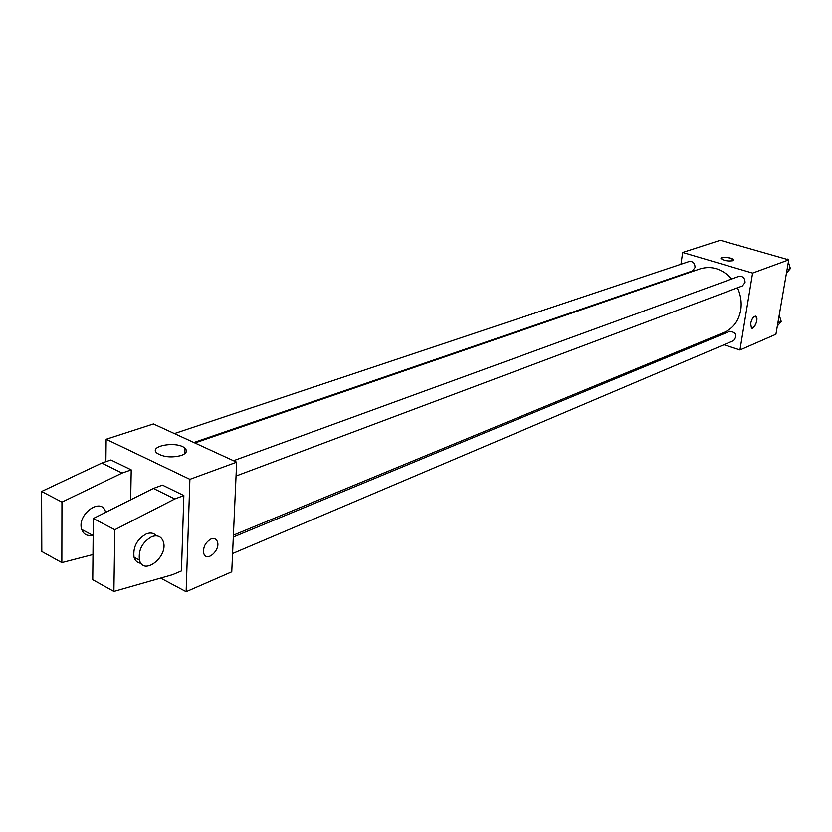 <?xml version="1.0" encoding="UTF-8"?>
<svg xmlns="http://www.w3.org/2000/svg" width="832" height="832" viewBox="0 0 832 832"><rect width="100%" height="100%" fill="white"/><g stroke="black" fill="none" stroke-linecap="round" stroke-linejoin="round"><path stroke-width="1.25" d="M680.94 264.254L682.677 252.46L720.325 240.261L788.757 259.844L775.934 334.266L739.96 349.97L723.965 344.75M682.677 252.46L752.596 273.094L788.757 259.844M732.711 260.749C727.75 261.373 723.871 260.645 721.053 258.554C719.701 256.183 732.732 257.462 733.481 259.771L732.711 260.749M233.397 535.174L724.277 332.353C733.179 328.37 738.66 320.975 740.73 310.18C741.884 302.578 740.802 295.121 737.464 287.81M731.754 278.97C722.29 268.84 711.776 265.47 700.232 268.83L194.875 442.978M679.203 276.078L679.286 275.496M709.082 339.893L707.377 339.331M752.596 273.094L739.96 349.97M193.877 442.52L692.39 270.993L695.053 267.53C694.918 263.182 692.973 261.165 689.208 261.487L174.418 433.576M236.049 476.018L742.394 285.958L745.046 282.516C744.91 277.992 742.841 275.943 738.858 276.38L233.501 460.73M233.314 537.035L729.789 331.313C736.185 332.28 737.495 335.369 733.73 340.6L232.575 553.54M750.662 323.43C751.972 318.271 753.75 315.91 755.997 316.326C759.002 318.136 754.187 330.366 751.421 327.974L750.662 323.43M755.664 316.16L755.997 316.326C757.463 321.714 756.049 325.655 751.754 328.141M721.011 258.253C724.849 256.682 729.009 257.192 733.481 259.782L733.533 260.083M105.872 461.687L106.153 439.254L153.431 423.935L236.662 462.176L231.754 571.823L186.139 591.739L160.638 578.094M181.324 455.478C171.652 457.922 163.561 457.163 157.04 453.201C147.815 445.848 177.372 440.762 185.006 448.271C187.699 451.038 186.472 453.44 181.324 455.478M106.153 439.254L189.894 479.326L236.662 462.176M210.954 539.001C213.98 537.93 216.091 538.741 217.298 541.434C220.938 549.734 206.742 562.723 203.83 553.665C202.81 547.425 205.182 542.537 210.954 539.001C213.98 537.93 216.091 538.741 217.298 541.434L217.298 541.434C220.938 549.723 206.742 562.713 203.819 553.654M189.894 479.326L186.139 591.739M113.901 591.469L92.747 579.738L93.33 518.502L153.39 488.426L162.469 485.129L183.851 495.56L181.438 570.939L172.536 574.694L113.901 591.469L114.826 529.734L174.793 498.961L183.851 495.56M131.227 469.882L122.117 473.054L61.953 502.102L61.849 562.609L41.798 551.491L41.6 491.462L101.806 463.06L110.937 459.982L131.227 469.882L130.666 499.814M105.55 511.742C101.182 496.548 76.482 514.634 81.734 529.454C83.574 534.404 87.142 536.297 92.435 535.142M61.849 562.609L92.986 554.538M140.982 563.274C137.519 562.931 135.21 560.924 134.046 557.253C132.839 547.009 136.968 539.209 146.432 533.832C150.634 532.334 153.941 533 156.354 535.829M151.84 536.63C157.477 534.768 161.283 536.39 163.259 541.518C168.782 556.348 143.541 576.368 139.443 560.123C138.247 549.858 142.386 542.027 151.84 536.63M101.806 463.06L122.117 473.054M41.6 491.462L61.953 502.102M93.33 518.502L114.826 529.734M153.39 488.426L174.793 498.961M779.23 315.162L781.238 321.506L777.358 326.019M777.889 322.93L781.238 321.506M778.024 256.766L787.55 259.501M788.372 262.101L790.4 268.538L786.448 273.239M786.802 259.282L787.415 259.054M787.041 269.797L790.4 268.538M729.414 242.861L738.629 245.502M737.87 245.284L738.494 245.066M185.006 448.271L184.839 453.658M81.734 529.454L93.163 535.527M139.443 560.123L134.046 557.253"/></g></svg>

